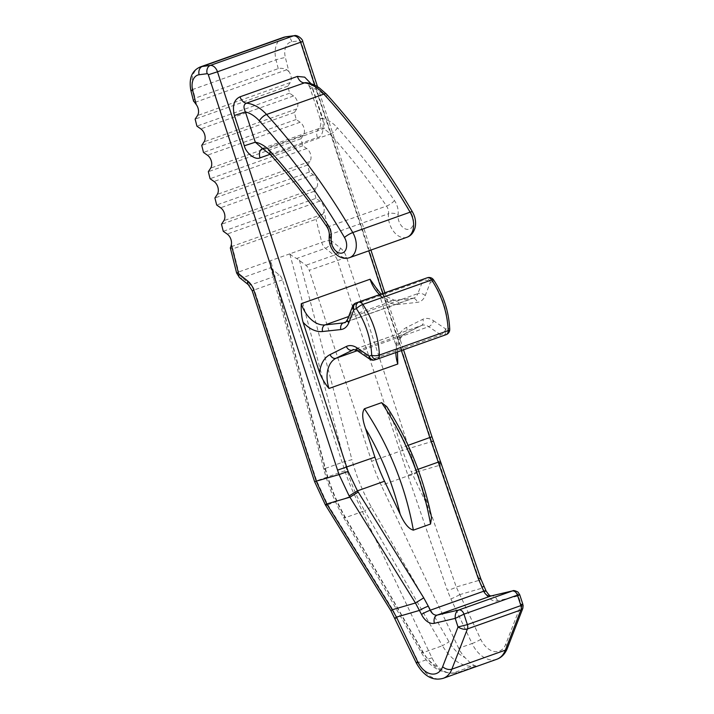 <?xml version="1.0" encoding="UTF-8"?>
<svg xmlns="http://www.w3.org/2000/svg" width="714" height="714" viewBox="0 0 714 714"><rect width="100%" height="100%" fill="white"/><g stroke="black" fill="none" stroke-linecap="round" stroke-linejoin="round"><path stroke-width="0.54" stroke-dasharray="3.57 2.68" d="M315.954 198.34L314.196 191.307L316.543 187.737A8.175 5.462 -109.6 0 0 313.303 174.814L309.367 172.056L307.609 165.023L309.956 161.453A8.175 5.462 -109.6 0 0 306.717 148.53L302.781 145.772L301.013 138.739L303.37 135.169A8.175 5.462 -109.6 0 0 300.13 122.246L296.194 119.488L294.427 112.455L296.783 108.885A8.175 5.462 -109.6 0 0 293.543 95.962L289.598 93.204L287.84 86.171L290.187 82.601A8.175 5.462 -109.6 0 0 288.902 71.596L285.386 57.557A14.985 10.005 70.4 0 1 291.812 41.796L299.818 40.76A1.366 0.91 70.4 0 1 301.022 41.814L430.247 437.182A143.068 95.542 -109.6 0 0 431.756 441.627L439.931 465.198L416.78 471.954L346.558 257.326A14.985 10.014 -109.6 0 0 340.453 248.079L331.742 241.109A1.366 0.91 70.4 0 1 331.153 240.127L324.031 211.728A8.175 5.462 -109.6 0 0 319.899 201.098L315.954 198.34L223.268 231.291M272.65 269.597L325.191 469.187C323.299 469.428 323.362 469.169 325.379 468.393L270.686 260.744L270.481 266.554L272.65 269.597L279.129 274.792A8.175 5.462 -109.6 0 1 282.467 279.834L344.88 470.785A136.258 90.99 -109.6 0 0 354.492 494.882L431.943 657.79A27.248 18.198 -109.6 0 0 438.209 667.081C443.224 671.187 447.491 673.186 451.016 673.07L456.933 672.883L451.016 673.07M346.558 257.326L309.224 270.32L371.637 461.28A136.258 90.99 -109.6 0 0 381.249 485.368L458.7 648.276A27.248 18.198 -109.6 0 0 464.966 657.567C469.464 662.119 472.338 664.609 473.587 665.046L476.042 666.091L456.933 672.883M289.857 253.925C291.794 255.755 294.079 257.272 296.694 258.477L305.887 265.278A8.175 5.462 -109.6 0 1 309.224 270.32M344.88 470.785L316.686 480.808L327.244 503.745L392.798 609.569L418.565 662.547A27.248 18.198 -109.6 0 0 443.26 678.3M522.844 604.615L521.095 604.562L505.708 644.314A20.438 13.646 70.4 0 1 480.745 639.342L456.246 587.015L417.012 472.65A6.81 1.437 -18.9 0 1 408.078 475.827L337.41 260.307A8.175 5.462 -109.6 0 0 334.081 255.255L305.887 265.278M386.792 406.677L392.334 419.118A211.192 141.042 70.4 0 1 426.91 504.619L431.551 517.489M408.096 445.331L401.652 447.624L392.334 419.118M375.93 287.608L379.509 295.052L395.993 345.487L397.528 353.805M270.097 154.295L317.346 137.499C322.344 137.079 324.129 130.555 322.683 117.926L311.117 83.779M312.786 87.635L310.26 88.643L312.295 88.143L305.503 82.61M322.683 117.926L320.167 118.917M262.404 148.378L319.854 128.261L320.863 124.031L320.158 118.935L322.201 118.435L312.295 88.143A34.067 22.75 70.4 0 1 326.253 97.095A538.204 359.428 70.4 0 1 411.38 213.709A6.81 1.392 149.7 0 0 412.487 211.969M262.484 148.423L266.224 149.119L323.558 128.743C325.566 128.261 325.12 124.825 322.201 118.435A34.067 22.75 -109.6 0 1 337.347 127.744A6.81 2.669 -42 0 1 330.127 134.116A27.248 18.198 -109.6 0 0 323.558 128.743A8.175 5.462 70.4 0 0 319.854 128.261M357.277 350.699L404.793 333.813L421.082 325.691A13.628 9.103 70.4 0 1 421.76 325.406A13.628 9.103 70.4 0 1 428.695 326.682L440.833 334.884A5.453 3.641 -109.6 0 0 443.474 335.437L374.671 359.901A5.453 3.641 70.4 0 1 372.03 359.338A5.453 3.008 -55.9 0 1 370.022 359.294M354.206 304.807L423 280.343A5.453 3.204 -158.8 0 1 430.372 282.298A5.453 4.052 -106.3 0 0 424.857 278.478A5.453 3.641 -109.6 0 0 423 280.343L417.877 293.588L349.075 318.042L354.206 304.807A5.453 3.204 21.2 0 0 352.716 306.029M395.993 345.487A32.701 21.839 70.4 0 1 406.516 327.431L422.804 319.31A19.073 12.736 70.4 0 1 433.469 320.702A5.453 3.008 124.1 0 1 428.695 326.682L359.901 351.145L372.03 359.338L440.833 334.884A5.453 3.008 124.1 0 0 445.607 328.904L448.115 328.172A62.68 41.858 -109.6 0 0 432.889 281.566L430.372 282.298L425.249 295.534A19.073 12.736 70.4 0 1 417.262 302.37L398.965 304.351A32.701 21.839 70.4 0 1 379.509 295.052M449.74 329.324A5.453 1.731 -2.1 0 0 448.115 328.172A5.453 4.052 73.7 0 1 445.991 334.705L443.474 335.437A5.453 4.052 73.7 0 0 445.607 328.904L433.469 320.702M433.594 279.888A5.453 1.446 -33.8 0 1 432.889 281.566A5.453 4.052 -106.3 0 0 427.374 277.746M401.652 447.624A136.258 90.99 -109.6 0 0 411.264 471.722L426.91 504.619M441.332 463.681A6.81 1.437 161.1 0 1 439.931 465.198L479.397 580.259L456.246 587.015A6.81 1.437 -18.9 0 1 447.303 590.192L408.078 475.827L381.249 485.368M459.53 594.708A6.81 0.768 -25.4 0 1 450.855 598.885L447.303 590.192M390.897 610.675L392.798 609.569M395.083 618.36A6.81 0.768 154.6 0 0 397.35 617.913M512.402 590.942C515.222 590.237 517.177 591.906 518.284 595.958L519.649 594.691M480.79 578.742A6.81 1.437 161.1 0 1 479.397 580.259L482.673 587.952A6.81 0.768 154.6 0 0 484.056 586.721M459.521 594.708L482.673 587.952L484.61 592.004A14.985 10.014 -109.6 0 0 497.479 600.876L518.284 595.958L522.648 608.489M340.453 248.079A6.81 3.445 -51.3 0 1 334.081 255.255L325.37 248.285A8.175 5.462 70.4 0 1 321.8 242.421L289.83 253.845L344.487 461.601L351.94 459.682A130.805 87.358 -109.6 0 0 371.307 506.913L449.052 641.85A35.423 23.66 -109.6 0 0 464.966 657.567M289.83 253.845L238.663 271.972A8.175 5.462 -109.6 0 0 242.233 277.835L250.944 284.815A8.175 5.462 70.4 0 1 254.273 289.857L316.686 480.808L314.588 481.647M324.031 211.728L322.898 214.102L316.007 219.287L232.871 248.847L230.452 248.374M287.84 86.171L195.145 119.122M289.598 93.204L196.912 126.155M294.427 112.455L201.741 145.406M296.194 119.488L203.499 152.439M301.013 138.739L208.327 171.69M302.781 145.772L210.086 178.723M307.609 165.023L214.914 197.974M309.367 172.056L216.681 205.007M314.196 191.307L221.501 224.258M288.902 71.596L286.716 69.767C283.556 68.33 280.727 67.946 278.237 68.624L195.1 98.175L193.458 100.79M433.407 441.065L399.822 451.257L371.637 461.28M282.467 279.834L252.176 290.696M248.285 284.654A6.81 3.445 128.7 0 0 250.944 284.815L279.129 274.792M239.574 277.675A6.81 3.445 128.7 0 0 242.233 277.835L270.909 267.643M331.742 241.109A6.81 3.445 -51.3 0 1 325.37 248.285L296.694 258.477M325.379 468.393A136.258 90.99 -109.6 0 0 345.549 517.596L364.658 510.805A136.258 90.99 -109.6 0 1 344.487 461.601L325.379 468.393C323.362 469.169 323.299 469.428 325.191 469.187A130.805 87.358 -109.6 0 0 344.55 516.427L422.295 651.364A35.423 23.66 -109.6 0 0 438.209 667.081M354.492 494.882L325.754 505.521M325.352 504.86L327.244 503.745M314.651 85.189L368.79 250.819M382.722 293.454L401.393 350.556M317.346 137.499A8.175 5.462 70.4 0 1 319.667 128.333M262.52 148.646A8.175 5.462 70.4 0 1 266.224 149.119A27.248 18.198 70.4 0 1 272.793 154.501A545.014 363.979 70.4 0 1 329.216 226.427A8.175 5.462 70.4 0 1 331.198 234.112A17.716 11.826 -109.6 0 0 336.356 251.962A17.716 11.826 -109.6 0 0 349.61 257.638M329.234 235.915A6.81 3.043 -173 0 1 331.198 234.112L388.532 213.736A8.175 5.462 -109.6 0 0 386.551 206.043L329.216 226.427A6.81 1.865 145.6 0 1 326.735 226.499M406.944 237.262A17.716 11.826 70.4 0 1 393.691 231.577A17.716 11.826 70.4 0 1 388.532 213.736A6.81 3.043 7 0 1 398.109 214.664A14.985 10.005 -109.6 0 0 394.476 200.572A551.824 368.531 -109.6 0 0 337.347 127.744M326.253 97.095A6.81 2.695 137.7 0 0 326.521 94.203M411.38 213.709A10.897 7.283 70.4 0 1 408.131 229.417A10.897 7.283 70.4 0 1 398.109 214.664M394.476 200.572A6.81 1.865 -34.4 0 1 386.551 206.043A545.014 363.979 -109.6 0 0 330.127 134.116L272.793 154.501A6.81 2.669 138 0 1 270.178 154.385M395.851 352.529A27.248 18.198 70.4 0 1 404.793 333.813A5.453 4.043 63.5 0 0 405.124 333.67L421.412 325.548A5.453 4.043 63.5 0 1 421.082 325.691L353.466 349.726M357.794 351.038A5.453 3.008 -55.9 0 0 359.901 351.145A13.628 9.103 -109.6 0 0 352.957 349.86L421.412 325.548A5.453 4.043 63.5 0 0 422.804 319.31M425.249 295.534A5.453 3.204 -158.8 0 0 417.877 293.588A13.628 9.103 70.4 0 1 413.584 298.149L344.782 322.603A13.628 9.103 -109.6 0 0 349.075 318.042A5.453 3.204 21.2 0 0 347.539 319.381M345.692 322.103L412.183 298.47L393.887 300.442A5.453 4.007 -96.2 0 1 394.565 300.291L413.584 298.149A13.628 9.103 70.4 0 1 412.183 298.47A5.453 4.007 -96.2 0 1 412.862 298.309A5.453 4.007 -96.2 0 1 417.262 302.37M379.518 294.596A27.248 18.198 70.4 0 0 393.887 300.442L348.646 316.525M380.981 294.079L394.565 300.291A5.453 4.007 -96.2 0 1 398.965 304.351M397.43 351.966L397.814 345.799L400.724 337.776L405.124 333.67A5.453 4.043 63.5 0 0 406.516 327.431M418.02 469.321L411.264 471.722M430.247 437.182L431.943 436.763M439.458 463.823A6.81 1.401 160.7 0 0 440.859 462.324M417.012 472.65L416.78 471.954A6.81 1.41 -18.7 0 1 407.828 475.096M431.943 657.79L418.565 662.547A6.81 0.768 154.6 0 1 416.307 662.994M496.765 659.281A27.248 18.198 70.4 0 1 472.079 643.528L458.7 648.276M480.745 639.342A6.81 0.768 -25.4 0 1 472.079 643.528L450.855 598.885M484.61 592.004A6.81 0.768 154.6 0 0 485.984 590.781M497.479 600.876A6.81 5.06 76.7 0 0 491.134 595.94L491.134 595.94M505.708 644.314A6.81 4.007 -158.8 0 1 507.288 648.473M299.407 260.083L351.94 459.682M236.629 273.034A6.81 0.723 165.9 0 1 238.663 271.972L232.871 248.847M331.153 240.127A6.81 0.723 -14.1 0 0 321.8 242.421L316.007 219.287M278.237 68.624L276.032 59.851A21.804 14.557 70.4 0 1 283.351 37.414M190.861 90.464A6.81 0.723 165.9 0 1 192.905 89.402L195.1 98.175M200.223 66.964A21.804 14.557 -109.6 0 0 192.905 89.402L276.032 59.851A6.81 0.723 -14.1 0 1 285.386 57.557M293.543 95.962L200.848 128.913M296.783 108.885L204.088 141.836M290.187 82.601L197.501 115.552M286.716 69.767L194.503 102.548M291.812 41.796A6.81 5.016 82.6 0 0 286.153 36.735M299.818 40.76A6.81 5.016 82.6 0 0 294.159 35.7M301.022 41.814L302.718 41.403M300.13 122.246L207.435 155.197M303.37 135.169L210.675 168.12M306.717 148.53L214.03 181.481M309.956 161.453L217.261 194.404M313.303 174.814L220.617 207.765M316.543 187.737L223.857 220.68M319.899 201.098L227.204 234.049M322.898 214.102L230.684 246.883M344.55 516.427L343.72 517.739L345.549 517.596L423.295 652.534C431.667 666.207 441.529 673.061 452.881 673.088L471.99 666.296L476.042 666.091M422.295 651.364L421.465 652.676L423.295 652.534L442.403 645.742C450.811 659.263 460.673 666.117 471.99 666.296L473.587 665.046M270.392 266.224L323.817 469.205C328.36 486.377 335 502.558 343.72 517.739L421.465 652.676C428.436 665.519 438.655 672.365 452.132 673.24L452.881 673.088M371.307 506.913L364.658 510.805L442.403 645.742L449.052 641.85M320.158 118.935L310.26 88.643C308.609 84.671 306.993 82.654 305.405 82.592M375.885 287.537L375.341 286.617M397.537 353.903L397.636 354.92M317.534 86.733L370.923 250.07M384.855 292.695L403.517 349.806M452.132 673.24L454.559 673.115"/><path stroke-width="1.07" d="M230.452 248.374L231.336 244.679A8.175 5.462 -109.6 0 0 227.204 234.049L223.268 231.291L221.501 224.258L223.857 220.68A8.175 5.462 -109.6 0 0 220.617 207.765L216.681 205.007L214.914 197.974L217.261 194.404A8.175 5.462 -109.6 0 0 214.03 181.481L210.086 178.723L208.327 171.69L210.675 168.12A8.175 5.462 -109.6 0 0 207.435 155.197L203.499 152.439L201.741 145.406L204.088 141.836A8.175 5.462 -109.6 0 0 200.848 128.913L196.912 126.155L195.145 119.122L197.501 115.552A8.175 5.462 -109.6 0 0 196.216 104.547L193.458 100.79M231.336 244.679L238.458 273.078A1.366 0.91 -109.6 0 0 239.056 274.051L247.758 281.03A14.985 10.014 70.4 0 1 253.872 290.277L316.284 481.227L326.753 503.959L325.352 504.86L390.897 610.675L416.307 662.994C423.688 676.131 432.675 681.236 443.26 678.3A27.248 18.198 -109.6 0 0 451.855 669.179L467.42 628.945C464.743 629.784 461.619 629.132 458.031 626.981L467.375 624.616A5.453 3.641 70.4 0 1 467.42 628.945L520.934 609.926A5.453 3.641 -109.6 0 0 520.89 605.588C523.398 604.696 523.469 604.347 521.095 604.562M395.083 618.351A6.81 0.768 154.6 0 1 396.457 617.128L419.609 610.372A6.81 0.768 -25.4 0 1 428.275 606.186L423.732 597.85L358.196 492.053L349.905 497.203L326.753 503.959L392.289 609.747L396.457 617.128L417.681 661.762A20.438 13.646 -109.6 0 0 442.644 666.733L458.031 626.981L455.22 618.378C454.961 613.986 456.184 611.184 458.888 609.961A5.453 3.641 70.4 0 1 463.957 614.156L455.22 618.378L434.415 623.295A14.985 10.014 70.4 0 1 421.537 614.424L415.441 602.991L349.137 495.935L339.061 474.578L314.588 481.647L325.352 504.86M349.137 495.935L357.455 490.848L348.137 471.392A136.258 90.99 70.4 0 1 346.701 467.152L217.475 71.793L300.612 42.242L314.651 85.189M400.152 514.134L384.507 481.227A136.258 90.99 -109.6 0 1 374.895 457.139L365.577 428.632C362.203 419.118 361.811 412.505 364.417 408.774L381.624 402.66L386.792 406.677C408.56 440.44 423.473 477.371 431.551 517.489L430.551 524.031L413.352 530.145C408.729 528.895 404.329 523.558 400.152 514.134A211.192 141.042 -109.6 0 0 365.577 428.632M303.066 322.228C301.594 317.07 301.005 310.893 301.272 303.691A27.248 18.198 -109.6 0 0 325.084 324.906A5.453 4.007 83.8 0 0 322.523 331.528L340.819 329.547A19.073 12.736 -109.6 0 0 348.798 322.71L353.921 309.474L356.438 308.743A62.68 41.858 70.4 0 1 371.673 355.34L369.156 356.081L357.027 347.879A19.073 12.736 -109.6 0 0 346.361 346.486L330.073 354.608A32.701 21.839 -109.6 0 0 319.551 372.663L303.066 322.228A32.701 21.839 -109.6 0 0 322.523 331.528M379.518 294.596A27.248 18.198 70.4 0 1 370.075 279.236L375.93 287.608M397.528 353.805L397.787 364.015A27.248 18.198 70.4 0 1 395.851 352.529M353.466 349.726L335.991 358.267A27.248 18.198 -109.6 0 0 328.984 388.478C325.254 384.087 322.103 378.813 319.551 372.663M311.117 83.779L304.691 77.148L297.39 76.416L240.056 96.801C233.996 99.603 232.121 105.833 234.424 115.49L245.411 111.919L255.309 142.211L262.44 148.396M234.424 115.49L244.331 145.781C245.571 152.18 254.657 160.471 260.012 157.874L270.097 154.295M305.342 82.592L246.419 103.173C243.581 104.396 243.242 107.314 245.411 111.919A34.067 22.75 -109.6 0 1 259.369 120.871A6.81 2.695 -42.3 0 1 266.563 114.472A40.876 27.302 -109.6 0 0 246.419 103.173A8.175 5.462 -109.6 0 1 240.056 96.801M244.331 145.781L255.309 142.211A34.067 22.75 70.4 0 1 270.463 151.52A551.824 368.531 70.4 0 1 327.583 224.348A14.985 10.005 70.4 0 1 331.216 238.44A10.897 7.283 -109.6 0 0 341.238 253.193A10.897 7.283 -109.6 0 0 344.487 237.494A538.204 359.428 -109.6 0 0 259.369 120.871M357.027 347.879A5.453 3.008 -55.9 0 0 357.794 351.038L369.923 359.231A5.453 3.008 -55.9 0 1 369.156 356.081A5.453 4.052 -106.3 0 0 374.671 359.901L377.188 359.16A5.453 4.052 -106.3 0 1 371.673 355.34A5.453 1.731 177.9 0 0 379.375 355.072L448.178 330.618A5.453 1.731 -2.1 0 0 449.74 329.35C448.892 311.518 443.501 295.034 433.594 279.888A5.453 1.446 -33.8 0 0 431.622 279.959A5.453 3.641 -109.6 0 0 427.374 277.746L356.054 302.932A5.453 4.052 73.7 0 0 353.921 309.474A5.453 3.204 21.2 0 1 352.662 306.145L347.539 319.381A5.453 3.204 21.2 0 0 348.798 322.71M354.206 304.807A5.453 3.641 70.4 0 1 356.054 302.932L358.571 302.201A5.453 3.641 70.4 0 1 362.819 304.414A5.453 1.446 146.2 0 0 356.438 308.743A5.453 4.052 73.7 0 1 358.571 302.201L427.374 277.746M403.517 349.806L431.943 436.763L480.79 578.742A6.81 1.437 161.1 0 0 478.237 578.465L483.717 591.219L430.203 610.247L428.275 606.186M401.393 350.556L429.837 437.602A136.258 90.99 -109.6 0 0 431.274 441.841L478.237 578.465M423.732 597.85L415.441 602.991L392.289 609.747L390.897 610.675M480.79 578.742L485.984 590.781A6.81 0.768 154.6 0 0 483.717 591.219A8.175 5.462 -109.6 0 0 490.741 596.056L512.768 590.835C513.411 590.201 515.151 590.63 518.007 592.102L519.712 594.708M519.649 594.691L517.471 595.128C516.258 592.192 514.571 590.799 512.402 590.942L458.888 609.961L437.227 615.084A8.175 5.462 70.4 0 1 430.203 610.247A6.81 0.768 -25.4 0 0 421.537 614.424M484.047 586.721A6.81 0.768 154.6 0 0 481.789 587.167M522.639 608.498L520.934 609.926L505.36 650.151L451.855 669.179A6.81 4.007 21.2 0 1 442.644 666.733M253.872 290.277L252.176 290.696L314.588 481.647M348.137 471.392L339.061 474.578A143.068 95.542 70.4 0 1 337.552 470.133L208.327 74.765A1.366 0.91 -109.6 0 0 207.122 73.712L199.117 74.747A14.985 10.005 -109.6 0 0 192.691 90.508L196.216 104.547M247.758 281.03A6.81 3.445 128.7 0 0 248.285 284.654L252.176 290.696M239.056 274.051A6.81 3.445 128.7 0 0 239.574 277.675L248.285 284.654M337.552 470.133L374.895 457.139M208.327 74.765L217.475 71.793A8.175 5.462 -109.6 0 0 210.255 65.438L293.392 35.887A8.175 5.462 70.4 0 1 300.612 42.242L302.718 41.403L317.534 86.733M431.943 436.763L408.096 445.331M368.79 250.819L382.722 293.454M370.075 279.236L301.272 303.691M328.984 388.478L397.787 364.015M297.39 76.416A8.175 5.462 -109.6 0 0 303.753 82.788A40.876 27.302 70.4 0 1 323.897 94.087L266.563 114.472A545.014 363.979 -109.6 0 1 352.77 232.568A6.81 1.392 -30.3 0 0 344.487 237.494M260.012 157.874A8.175 5.462 70.4 0 1 262.324 148.717M331.216 238.44A6.81 3.043 -173 0 1 329.234 235.915C328.663 243.974 331.412 250.507 337.463 255.496C341.703 258.334 345.754 259.048 349.61 257.638A17.716 11.826 -109.6 0 0 352.77 232.568L410.104 212.183A17.716 11.826 70.4 0 1 406.944 237.262L349.61 257.638M306.11 82.672C310.617 83.208 315.053 84.966 319.426 87.956L326.521 94.203A6.81 2.695 137.7 0 0 323.897 94.087A545.014 363.979 70.4 0 1 410.104 212.183A6.81 1.392 149.7 0 1 412.487 211.969C415.405 217.172 416.253 222.465 415.03 227.846C413.549 232.764 410.853 235.897 406.944 237.262M270.463 151.52A6.81 2.669 138 0 0 270.178 154.385L261.967 148.182M327.583 224.348A6.81 1.865 145.6 0 0 326.735 226.499C309.064 200.643 290.214 176.608 270.178 154.385M357.277 350.699L335.991 358.267A5.453 4.043 -116.5 0 1 330.073 354.608M357.794 351.038C354.162 349.557 352.546 349.173 352.957 349.86A13.628 9.103 -109.6 0 0 352.279 350.155A5.453 4.043 -116.5 0 1 346.361 346.486M377.188 359.16L445.991 334.705A5.453 3.641 -109.6 0 0 448.178 330.618A68.125 45.5 -109.6 0 0 431.622 279.959L362.819 304.414A68.125 45.5 70.4 0 1 379.375 355.072A5.453 3.641 70.4 0 1 377.188 359.16M345.692 322.103L343.38 322.924A13.628 9.103 -109.6 0 0 344.782 322.603C344.907 323.183 345.826 322.112 347.539 319.381M348.646 316.525L325.084 324.906L343.38 322.924A5.453 4.007 83.8 0 0 340.819 329.547M381.624 402.66A218.002 145.594 70.4 0 1 430.551 524.031M413.352 530.145A218.002 145.594 -109.6 0 0 364.417 408.774M384.507 481.227L357.455 490.848L358.196 492.053M440.859 462.324A6.81 1.401 160.7 0 0 438.316 462.101L418.02 469.321M433.407 441.065L431.274 441.841M327.146 504.602L325.754 505.521M417.681 661.762A6.81 0.768 154.6 0 0 416.307 662.994M434.415 623.295A6.81 5.06 -103.3 0 1 437.227 615.084L490.741 596.056A6.81 5.06 76.7 0 1 491.134 595.94L512.75 590.835M517.471 595.128L463.957 614.156L467.375 624.616L520.89 605.588L517.471 595.128M522.791 608.426L507.288 648.473A6.81 4.007 -158.8 0 1 505.36 650.151A27.248 18.198 70.4 0 1 496.765 659.281L443.26 678.3M441.332 463.681A6.81 1.437 161.1 0 0 438.771 463.413M238.458 273.078A6.81 0.723 165.9 0 1 236.629 273.034L239.574 277.675M192.691 90.508A6.81 0.723 165.9 0 1 190.861 90.464L193.592 101.343M207.122 73.712A6.81 5.016 -97.4 0 1 210.255 65.438L202.249 66.473A21.804 14.557 -109.6 0 0 200.223 66.964L283.351 37.414A21.804 14.557 70.4 0 1 285.386 36.923L293.392 35.887A6.81 5.016 82.6 0 1 294.159 35.7C297.443 34.477 303.004 39.52 302.718 41.394M283.351 37.414L286.153 36.735A6.81 5.016 82.6 0 0 285.386 36.923L202.249 66.473A6.81 5.016 -97.4 0 0 199.117 74.747M326.521 94.203C358.357 129.243 387.006 168.504 412.487 211.969M326.735 226.499C328.726 229.703 329.556 232.844 329.234 235.915M370.343 359.49A5.453 5.453 0 0 0 374.404 359.981M355.92 302.977A5.453 5.453 0 0 0 352.859 305.699M380.981 294.079L375.885 287.537M397.43 351.966L397.537 353.903M446.125 334.661A5.453 5.453 0 0 0 449.713 330.1M433.13 279.29A5.453 5.453 0 0 0 427.793 277.621M485.984 590.781C490.821 598.27 490.813 595.065 491.134 595.94M507.288 648.473C505.039 653.962 501.531 657.567 496.765 659.281M522.826 608.328L523.139 605.436M522.889 604.428L519.792 594.958M230.301 247.803L236.629 273.034M286.153 36.735L294.159 35.7M200.223 66.964C191.834 70.677 188.71 78.513 190.861 90.464M370.923 250.07L384.855 292.695"/></g></svg>
